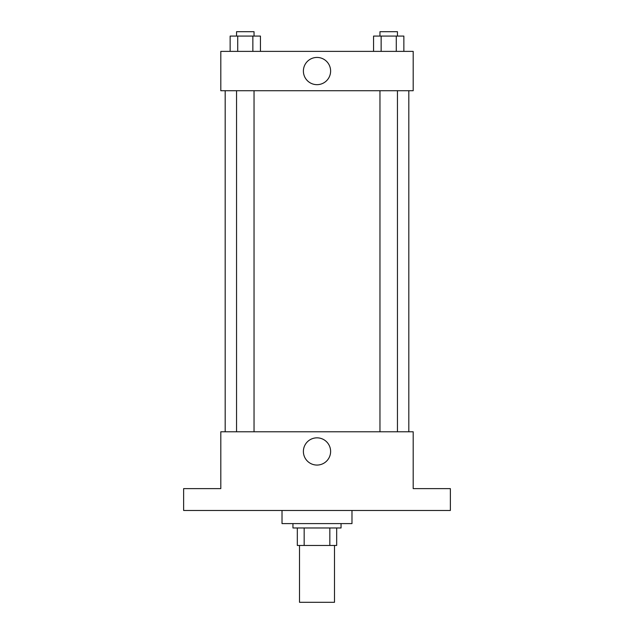 <?xml version="1.0" encoding="UTF-8"?>
<svg xmlns="http://www.w3.org/2000/svg" width="634" height="634" viewBox="0 0 634 634"><rect width="100%" height="100%" fill="white"/><g stroke="black" fill="none" stroke-linecap="round" stroke-linejoin="round"><path stroke-width="0.95" d="M299.51 545.462L299.51 602.3L334.49 602.3L334.49 545.462M329.831 527.971L329.831 545.462L297.322 545.462L297.322 527.971M329.831 545.462L336.678 545.462L336.678 527.971L336.678 545.462M341.044 523.597L341.044 527.971L292.956 527.971L292.956 523.597M304.169 527.971L304.169 545.462M282.019 510.481L282.019 523.597L351.981 523.597L351.981 510.481M450.362 510.481L183.638 510.481L183.638 488.616L220.806 488.616L220.806 431.778L413.194 431.778L413.194 488.616L450.362 488.616L450.362 510.481M330.615 451.456A13.615 13.615 0 0 1 310.192 463.24A13.615 13.615 0 0 1 310.192 439.663A13.615 13.615 0 0 1 330.615 451.456M408.819 90.725L408.819 431.778M379.964 431.778L379.964 90.725M254.036 90.725L254.036 431.778M413.194 90.725L220.806 90.725L220.806 51.378L413.194 51.378L413.194 90.725M330.615 71.056A13.615 13.615 0 0 1 310.192 82.84A13.615 13.615 0 0 1 310.192 59.263A13.615 13.615 0 0 1 330.615 71.056M403.858 51.378L403.858 36.075L373.561 36.075L373.561 51.378M396.282 36.075L396.282 51.378M381.137 36.075L381.137 51.378M379.964 36.075L379.964 31.7L397.455 31.7L397.455 36.075M260.439 51.378L260.439 36.075L230.142 36.075L230.142 51.378M252.863 36.075L252.863 51.378M237.718 36.075L237.718 51.378M236.545 36.075L236.545 31.7L254.036 31.7L254.036 36.075M225.181 90.725L225.181 431.778M397.455 431.778L397.455 90.725M236.545 90.725L236.545 431.778"/></g></svg>
